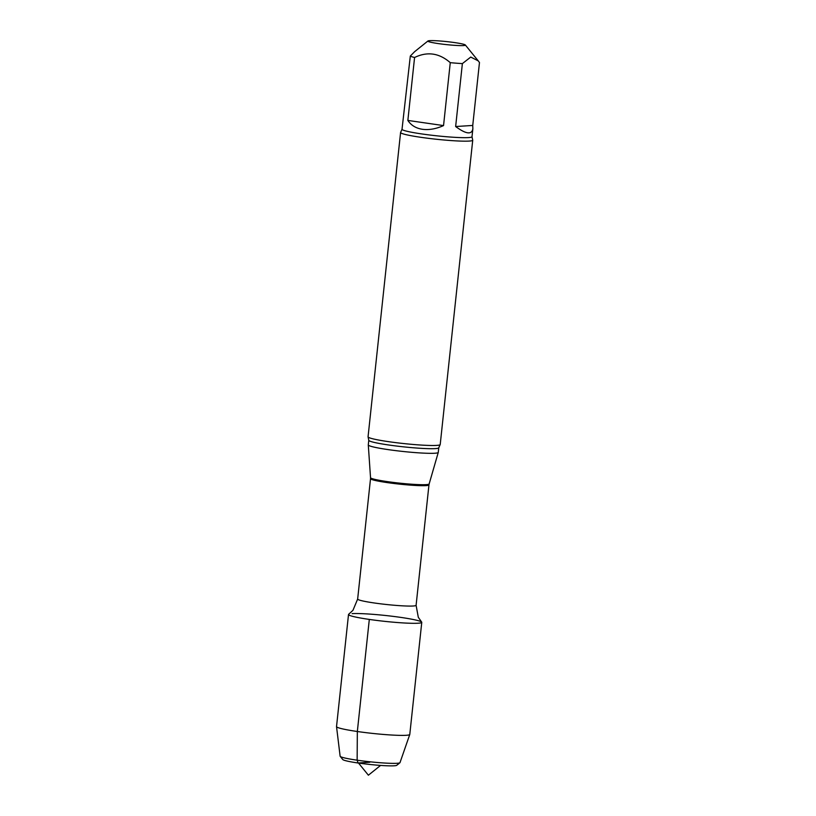<?xml version="1.0" encoding="UTF-8"?>
<svg xmlns="http://www.w3.org/2000/svg" width="816" height="816" viewBox="0 0 816 816"><rect width="100%" height="100%" fill="white"/><g stroke="black" fill="none" stroke-linecap="round" stroke-linejoin="round"><path stroke-width="1.22" d="M455.644 126.531L472.739 125.45L479.471 62.526L478.227 60.863L470.75 57.069L462.376 63.607L455.644 126.531C466.018 134.161 471.75 134.905 472.862 128.775L472.005 136.741A35.19 2.825 -173.9 0 1 421.903 133.957A35.19 2.825 -173.9 0 1 402.023 129.265L410.315 56.059L414.65 51.653L427.941 40.994A18.87 1.51 -173.9 0 1 437.254 40.8A18.87 1.51 -173.9 0 1 454.726 42.605A18.87 1.51 -173.9 0 1 465.334 44.992A18.87 1.51 -173.9 0 1 446.464 44.615A18.87 1.51 -173.9 0 1 427.941 40.994M472.862 128.775L472.739 125.45M407.857 120.421L443.547 125.593L450.269 62.669C439.243 53.03 427.349 51.306 414.579 57.497L407.857 120.421C411.08 125.327 415.925 128.285 422.402 129.285C428.93 130.172 435.989 128.938 443.547 125.593M421.637 622.057A36.842 2.958 -173.9 0 1 405.94 623.077A36.842 2.958 -173.9 0 1 369.311 619.426A36.842 2.958 -173.9 0 1 348.697 614.254L352.971 610.297L357.653 599.056A29.386 2.356 -173.9 0 0 374.248 602.973A29.386 2.356 -173.9 0 0 416.099 605.299L418.302 617.273L421.637 622.057M388.171 449.616A35.19 2.825 -173.9 0 1 368.291 444.955A35.19 2.825 -173.9 0 1 368.291 444.924L368.781 440.293A35.19 2.825 -173.9 0 0 388.661 444.985A35.19 2.825 -173.9 0 0 438.763 447.77L438.274 452.401A35.19 2.825 -173.9 0 1 438.263 452.441A35.19 2.825 -173.9 0 1 388.171 449.616M472.005 136.741L472.688 140.046A36.281 2.907 -173.9 0 1 472.729 140.219L440.212 444.526A36.281 2.907 -173.9 0 1 440.13 444.689A36.281 2.907 -173.9 0 1 388.549 441.66A36.281 2.907 -173.9 0 1 368.108 436.999A36.281 2.907 -173.9 0 1 368.057 436.825L400.585 132.508A36.281 2.907 -173.9 0 1 400.656 132.345L402.023 129.265M472.729 140.219A36.281 2.907 -173.9 0 1 421.076 137.343A36.281 2.907 -173.9 0 1 400.585 132.508M414.579 57.497A35.19 2.825 -173.9 0 1 410.315 56.059M462.376 63.607A35.19 2.825 -173.9 0 1 450.269 62.669M352.104 613.632A36.842 2.958 -173.9 0 1 393.404 616.406A36.842 2.958 -173.9 0 1 421.77 622.343A36.842 2.958 -173.9 0 1 384.826 621.364A36.842 2.958 -173.9 0 1 348.514 614.509L336.529 726.587A36.842 2.958 -173.9 0 0 336.529 726.648A36.842 2.958 -173.9 0 0 372.851 733.441A36.842 2.958 -173.9 0 0 409.775 734.471A36.842 2.958 -173.9 0 0 409.785 734.42L421.77 622.343M409.775 734.471L400.003 762.623A30.11 2.417 -173.9 0 1 399.901 762.766L396.719 765.316A27.214 2.183 -173.9 0 1 369.536 764.429A27.214 2.183 -173.9 0 1 342.781 759.543L340.211 756.381A30.11 2.417 -173.9 0 1 340.129 756.228L336.529 726.648M399.901 762.766A30.11 2.417 -173.9 0 1 369.821 761.777A30.11 2.417 -173.9 0 1 340.211 756.381M369.77 762.256L358.081 762.991L357.143 760.196L357.337 731.503L369.311 619.426M370.525 478.666L370.535 477.697A29.478 2.366 -173.9 0 0 387.192 481.593A29.478 2.366 -173.9 0 0 429.145 483.959L428.961 484.908A29.386 2.356 -173.9 0 1 387.121 482.582A29.386 2.356 -173.9 0 1 370.525 478.666L357.653 599.056M428.961 484.908L416.099 605.299M429.145 483.959L438.263 452.441M370.535 477.697L368.291 444.955M368.108 436.999L368.781 440.293M438.763 447.77L440.13 444.689M465.334 44.992L478.227 60.863M358.52 763.062L368.383 775.2L380.593 765.418"/></g></svg>
